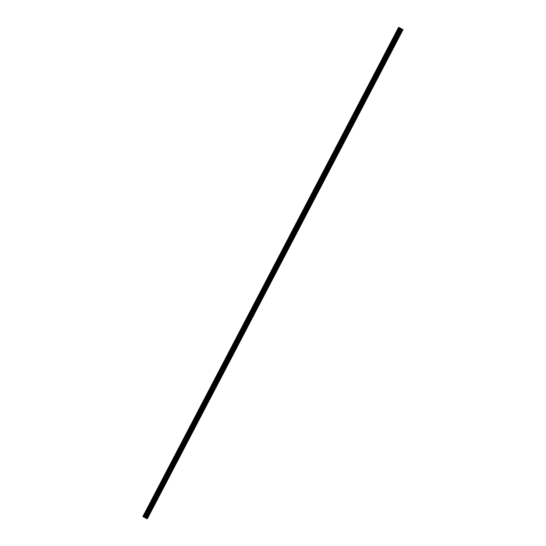 <?xml version="1.0" encoding="UTF-8"?>
<svg xmlns="http://www.w3.org/2000/svg" width="546" height="546" viewBox="0 0 546 546"><rect width="100%" height="100%" fill="white"/><g stroke="black" fill="none" stroke-linecap="round" stroke-linejoin="round"><path stroke-width="0.82" d="M150.13 512.837L150.505 512.25L150.13 512.837M157.473 498.798L157.849 498.205L157.473 498.798M164.817 484.752L165.185 484.166L164.817 484.752M172.154 470.707L172.529 470.12L172.154 470.707M179.498 456.661L179.873 456.074L179.498 456.661M186.841 442.615L187.217 442.028L186.841 442.615M194.185 428.569L194.56 427.982L194.185 428.569M201.529 414.523L201.897 413.936L201.529 414.523M208.865 400.484L209.241 399.897L208.865 400.484M216.209 386.438L216.585 385.851L216.209 386.438M223.553 372.392L223.928 371.806L223.553 372.392M230.897 358.347L231.272 357.76L230.897 358.347M238.24 344.301L238.616 343.714L238.24 344.301M245.577 330.255L245.953 329.668L245.577 330.255M252.921 316.216L253.296 315.622L252.921 316.216M260.265 302.17L260.64 301.583L260.265 302.17M267.608 288.124L267.984 287.537L267.608 288.124M274.952 274.078L275.327 273.491L274.952 274.078M282.296 260.032L282.664 259.446L282.296 260.032M289.633 245.987L290.008 245.4L289.633 245.987M296.976 231.948L297.352 231.354L296.976 231.948M304.32 217.902L304.695 217.315L304.32 217.902M311.664 203.856L312.039 203.269L311.664 203.856M319.007 189.81L319.376 189.223L319.007 189.81M326.344 175.764L326.72 175.177L326.344 175.764M333.688 161.718L334.063 161.131L333.688 161.718M341.032 147.679L341.407 147.086L341.032 147.679M348.375 133.633L348.751 133.047L348.375 133.633M355.719 119.588L356.088 119.001L355.719 119.588M363.056 105.542L363.431 104.955L363.056 105.542M370.4 91.496L370.775 90.909L370.4 91.496M377.743 77.45L378.119 76.863L377.743 77.45M385.087 63.411L385.462 62.817L385.087 63.411M392.431 49.365L392.806 48.778L392.431 49.365M399.768 35.319L400.143 34.732L399.768 35.319M403.132 29.45L147.372 518.68L146.901 518.7L146.021 518.25L401.781 29.027L398.628 27.32L401.781 29.027M398.628 27.32L142.868 516.543L146.021 518.25M401.242 28.597L400.389 28.18M400.607 28.228L401.303 28.597M143.352 516.83L399.112 27.607L143.373 516.85M146.642 518.577L402.402 29.354M146.901 518.7L402.661 29.477M144.397 517.355L400.157 28.133M144.315 517.315L400.075 28.092M143.025 516.632L398.785 27.409M142.95 516.591L398.71 27.368M145.864 518.161L401.624 28.938M145.284 517.813L401.044 28.59M145.127 517.724L400.887 28.501M144.758 517.533L400.525 28.31M144.588 517.451L400.348 28.221M143.905 517.123L399.665 27.901M143.864 517.11L399.624 27.88M143.823 517.089L399.583 27.86M143.734 517.042L399.495 27.819M143.489 516.912L399.249 27.689M143.414 516.871L399.174 27.648"/></g></svg>
